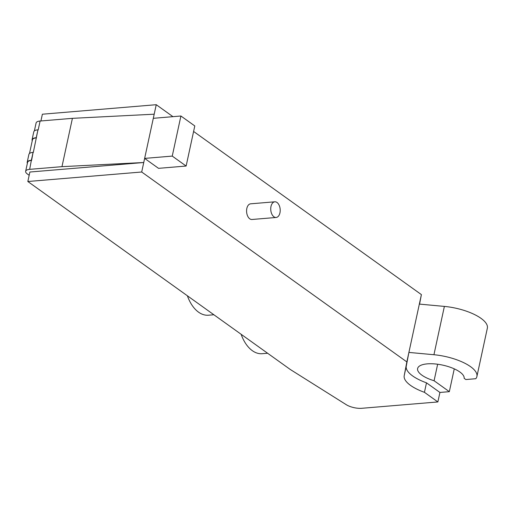 <?xml version="1.0" encoding="UTF-8"?>
<svg xmlns="http://www.w3.org/2000/svg" width="513" height="513" viewBox="0 0 513 513"><rect width="100%" height="100%" fill="white"/><g stroke="black" fill="none" stroke-linecap="round" stroke-linejoin="round"><path stroke-width="0.77" d="M141.697 172.002L406.847 361.909L404.206 375.689A35.378 12.863 -167.8 0 0 424.437 392.317L437.871 401.942L361.761 408.297A11.793 4.29 12.2 0 1 346.249 404.686L290.287 369.488L27.83 181.506L141.697 172.002L143.749 162.512L29.882 172.022L27.83 181.506M419.57 304.119L421.397 294.609L193.606 131.463M172.952 116.669L156.247 104.703L153.304 118.311L180.909 116.002L194.793 125.948L186.129 166.039L172.246 156.093L180.909 116.002M186.129 166.039L158.523 168.341L144.64 158.395L143.749 162.512L61.97 166.654L29.658 169.354A9.83 3.572 12.2 0 0 25.65 171.291A9.83 3.572 12.2 0 0 27.413 174.022L29.177 175.279M276.122 217.474L251.966 219.487A7.862 4.707 -94.8 0 1 246.836 208.445A7.862 4.707 -94.8 0 1 250.658 203.815L274.814 201.801A7.862 4.707 -94.8 0 1 280.162 209.246A7.862 4.707 -94.8 0 1 276.122 217.474A7.862 4.707 -94.8 0 1 270.992 206.425A7.862 4.707 -94.8 0 1 274.814 201.801M449.33 391.669L439.923 392.451L426.489 382.833A35.378 12.863 12.2 0 1 406.258 366.199L408.893 352.418L433.934 354.727A35.378 12.863 12.2 0 1 476.904 376.497A35.378 12.863 12.2 0 1 475.788 378.716L465.855 379.543L464.15 378.325A23.784 8.644 -167.8 0 0 442.315 365.038A23.784 8.644 -167.8 0 0 417.614 368.546A23.784 8.644 -167.8 0 0 434.081 380.742L449.33 391.669L454.268 368.853M434.081 380.742L437.653 364.236M476.904 376.497L487.35 328.179A35.378 12.863 -167.8 0 0 444.38 306.408L419.345 304.094L406.847 361.909M156.247 104.703L42.38 114.213L40.918 120.965M27.369 163.339A10.222 3.713 12.2 0 1 27.202 162.255L28.901 154.381A10.222 3.713 12.2 0 1 33.069 152.374L31.594 160.409A9.83 3.572 -167.8 0 0 27.587 162.339L25.65 171.291M27.202 162.255A10.222 3.713 12.2 0 1 31.37 160.248L33.069 152.374M31.37 160.248L29.658 169.354M32.242 140.786A10.222 3.713 12.2 0 1 32.075 139.703A10.222 3.713 12.2 0 1 36.243 137.696L36.468 137.856A9.83 3.572 -167.8 0 0 32.46 139.786L29.504 153.464M32.075 139.703L33.781 131.828A10.222 3.713 12.2 0 1 37.949 129.821L36.243 137.696M37.949 129.821L33.294 152.534M154.195 114.194L72.416 118.336L40.104 121.03A9.83 3.572 -167.8 0 0 36.096 122.966L34.377 130.918M241.123 334.277A35.378 21.193 85.2 0 0 262.207 353.701L267.619 353.252M187.38 295.783A35.378 21.193 85.2 0 0 208.464 315.206L213.87 314.758M153.304 118.311L144.64 158.395L172.246 156.093M421.397 294.609L419.345 304.094M72.416 118.336L61.97 166.654M426.489 382.833L424.437 392.317M439.923 392.451L437.871 401.942M40.104 121.03L38.174 129.981M433.934 354.727L444.38 306.408M406.258 366.199L404.206 375.689"/></g></svg>
